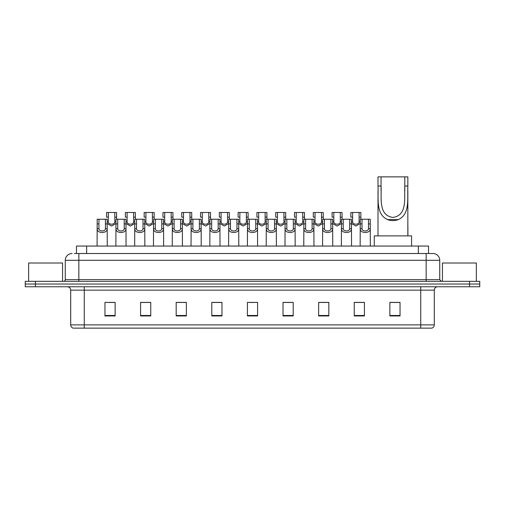 <?xml version="1.0" encoding="UTF-8"?>
<svg xmlns="http://www.w3.org/2000/svg" width="505" height="505" viewBox="0 0 505 505"><rect width="100%" height="100%" fill="white"/><g stroke="black" fill="none" stroke-linecap="round" stroke-linejoin="round"><path stroke-width="0.76" d="M76.47 253.516L76.47 246.055L428.53 246.055L428.53 253.516M74.588 253.516L430.569 253.516M74.431 253.516L78.843 253.516L78.843 260.302L65.271 260.302L65.271 279.637A1.698 1.698 0 0 1 63.579 281.329M72.057 253.516A6.786 6.786 0 0 0 65.271 260.302M439.729 260.302L426.157 260.302L426.157 253.516L432.943 253.516A6.786 6.786 0 0 1 439.729 260.302L439.729 279.637L441.42 281.329M35.426 281.329L25.25 281.329L25.25 284.044L35.426 284.044L25.25 284.044L25.25 286.758L35.426 286.758L35.426 284.044L469.574 284.044L35.426 284.044L35.426 281.329L469.574 281.329L469.574 284.044L479.75 284.044L469.574 284.044L469.574 286.758L35.426 286.758M479.75 281.329L479.75 284.044L479.75 281.329L469.574 281.329M431.687 328.136L420.734 328.136L420.734 324.879L434.3 324.879L434.3 290.148A3.39 3.39 0 0 1 437.69 286.758M431.586 328.136L73.143 328.136A3.39 3.39 0 0 1 70.7 324.879L70.7 290.148C70.498 288.09 69.368 286.96 67.31 286.758M400.042 315.96L400.042 302.394L389.866 302.394L389.866 315.96L400.042 315.96M364.427 315.96L364.427 302.394L354.251 302.394L354.251 315.96L364.427 315.96M328.818 315.96L328.818 302.394L318.642 302.394L318.642 315.96L328.818 315.96M293.203 315.96L293.203 302.394L283.027 302.394L283.027 315.96L293.203 315.96M115.134 315.96L115.134 302.394L104.958 302.394L104.958 315.96L115.134 315.96M150.749 315.96L150.749 302.394L140.573 302.394L140.573 315.96L150.749 315.96M186.358 315.96L186.358 302.394L176.182 302.394L176.182 315.96L186.358 315.96M221.973 315.96L221.973 302.394L211.797 302.394L211.797 315.96L221.973 315.96M257.588 315.96L257.588 302.394L247.412 302.394L247.412 315.96L257.588 315.96M479.75 286.758L479.75 284.044L479.75 286.758L469.574 286.758M325.119 302.463L320.808 302.463M362.697 302.463L358.392 302.463M221.771 302.463L217.466 302.463M212.378 302.463L221.973 302.463M184.192 302.463L179.881 302.463M146.608 302.463L142.303 302.463M109.029 302.463L114.117 302.463M283.027 302.463L292.622 302.463M287.534 302.463L283.229 302.463M249.956 302.463L255.044 302.463M186.358 302.463L176.182 302.463M150.749 302.463L140.573 302.463M328.818 302.463L318.642 302.463M364.427 302.463L354.251 302.463M400.042 302.463L389.866 302.463M62.557 281.329L62.557 263.017L28.64 263.017L28.64 281.329M381.048 176.864L407.844 176.864L407.844 186.023C407.232 198.863 410.237 214.076 398.331 219.599C394.727 220.95 391.116 220.95 387.505 219.599C375.632 214.07 378.592 198.957 377.999 186.023L377.999 176.864L381.048 176.864L381.048 190.928M377.999 186.023L381.048 186.023C381.723 198.055 378.15 215.345 392.94 217.434C407.724 215.25 404.095 198.055 404.789 186.023L404.789 176.864M407.844 186.023L404.789 186.023L404.789 190.922M377.999 191.029L377.999 235.879M407.844 190.985L407.844 235.879M411.575 246.055L411.575 235.879L374.268 235.879L374.268 246.055M476.36 281.329L476.36 263.017L442.443 263.017L442.443 281.329M98.942 219.258L98.923 228.708C99.043 231.719 105.305 231.719 105.425 228.708L105.412 219.258L97.194 219.258L97.086 246.055M105.412 219.258L107.161 219.258L107.262 246.055M107.262 227.484L107.167 228.708C107.578 233.758 96.777 233.758 97.181 228.708L97.086 227.484M117.728 219.258L117.715 228.708C117.835 231.719 124.097 231.719 124.217 228.708L124.205 219.258L115.98 219.258L115.879 246.055M124.205 219.258L125.953 219.258L126.054 246.055M126.054 227.484L125.96 228.708C126.37 233.758 115.563 233.758 115.973 228.708L115.879 227.484M136.52 219.258L136.508 228.708C136.628 231.719 142.89 231.719 143.01 228.708L142.991 219.258L134.772 219.258L134.671 246.055M142.991 219.258L144.739 219.258L144.847 246.055M144.847 227.484L144.752 228.708C145.156 233.758 134.355 233.758 134.759 228.708L134.671 227.484M155.313 219.258L155.3 228.708C155.414 231.719 161.682 231.719 161.796 228.708L161.783 219.258L153.564 219.258L153.457 246.055M161.783 219.258L163.532 219.258L163.633 246.055M163.633 227.484L163.544 228.708C163.948 233.758 153.148 233.758 153.552 228.708L153.457 227.484M174.105 219.258L174.086 228.708C174.206 231.719 180.468 231.719 180.588 228.708L180.575 219.258L172.35 219.258L172.249 246.055M180.575 219.258L182.324 219.258L182.425 246.055M182.425 227.484L182.33 228.708C182.741 233.758 171.94 233.758 172.344 228.708L172.249 227.484M192.891 219.258L192.878 228.708C192.998 231.719 199.26 231.719 199.38 228.708L199.361 219.258L191.143 219.258L191.041 246.055M199.361 219.258L201.116 219.258L201.217 246.055M201.217 227.484L201.123 228.708C201.527 233.758 190.726 233.758 191.136 228.708L191.041 227.484M211.683 219.258L211.671 228.708C211.784 231.719 218.053 231.719 218.166 228.708L218.154 219.258L209.935 219.258L209.834 246.055M218.154 219.258L219.902 219.258L220.01 246.055M220.01 227.484L219.915 228.708C220.319 233.758 209.518 233.758 209.922 228.708L209.834 227.484M230.476 219.258L230.457 228.708C230.577 231.719 236.839 231.719 236.959 228.708L236.946 219.258L228.727 219.258L228.62 246.055M236.946 219.258L238.695 219.258L238.796 246.055M238.796 227.484L238.701 228.708C239.111 233.758 228.31 233.758 228.714 228.708L228.62 227.484M249.262 219.258L249.249 228.708C249.369 231.719 255.631 231.719 255.751 228.708L255.738 219.258L247.513 219.258L247.412 246.055M255.738 219.258L257.487 219.258L257.588 246.055M257.588 227.484L257.493 228.708C257.904 233.758 247.096 233.758 247.507 228.708L247.412 227.484M268.054 219.258L268.041 228.708C268.161 231.719 274.423 231.719 274.543 228.708L274.524 219.258L266.305 219.258L266.204 246.055M274.524 219.258L276.273 219.258L276.38 246.055M276.38 227.484L276.286 228.708C276.69 233.758 265.889 233.758 266.299 228.708L266.204 227.484M286.846 219.258L286.834 228.708C286.947 231.719 293.216 231.719 293.329 228.708L293.317 219.258L285.098 219.258L284.99 246.055M293.317 219.258L295.065 219.258L295.166 246.055M295.166 227.484L295.078 228.708C295.482 233.758 284.681 233.758 285.085 228.708L284.99 227.484M305.639 219.258L305.62 228.708C305.74 231.719 312.002 231.719 312.122 228.708L312.109 219.258L303.884 219.258L303.783 246.055M312.109 219.258L313.857 219.258L313.959 246.055M313.959 227.484L313.864 228.708C314.274 233.758 303.473 233.758 303.877 228.708L303.783 227.484M324.425 219.258L324.412 228.708C324.532 231.719 330.794 231.719 330.914 228.708L330.895 219.258L322.676 219.258L322.575 246.055M330.895 219.258L332.65 219.258L332.751 246.055M332.751 227.484L332.656 228.708C333.06 233.758 322.259 233.758 322.67 228.708L322.575 227.484M343.217 219.258L343.204 228.708C343.318 231.719 349.586 231.719 349.7 228.708L349.687 219.258L341.468 219.258L341.367 246.055M349.687 219.258L351.436 219.258L351.543 246.055M351.543 227.484L351.448 228.708C351.852 233.758 341.052 233.758 341.456 228.708L341.367 227.484M362.009 219.258L361.99 228.708C362.11 231.719 368.372 231.719 368.492 228.708L368.48 219.258L360.261 219.258L360.153 246.055M368.48 219.258L370.228 219.258L370.329 246.055M368.48 223.911L370.228 223.911L370.241 228.708C370.645 233.758 359.844 233.758 360.248 228.708L360.153 227.484M108.335 217.131L108.322 221.929C108.436 224.94 114.704 224.94 114.824 221.929L114.805 212.479L108.335 212.479L108.335 217.131L106.587 217.131L106.587 212.479L108.335 212.479M115.98 223.494L111.573 226.044L107.161 223.494M114.805 212.479L116.554 212.479L116.617 219.258M127.127 217.131L127.109 221.929C127.228 224.94 133.497 224.94 133.61 221.929L133.598 212.479L127.127 212.479L127.127 217.131L125.379 217.131L125.379 212.479L127.127 212.479M134.772 223.494L130.359 226.044L125.953 223.494M133.598 212.479L135.346 212.479L135.403 219.258M145.913 217.131L145.901 221.929C146.021 224.94 152.283 224.94 152.403 221.929L152.39 212.479L145.913 212.479L145.913 217.131L144.165 217.131L144.165 212.479L145.913 212.479M153.564 223.494L149.152 226.044L144.739 223.494M152.39 212.479L154.139 212.479L154.195 219.258M164.706 217.131L164.693 221.929C164.813 224.94 171.075 224.94 171.195 221.929L171.176 212.479L164.706 212.479L164.706 217.131L162.957 217.131L162.957 212.479L164.706 212.479M172.35 223.494L167.944 226.044L163.532 223.494M171.176 212.479L172.925 212.479L172.988 219.258M183.498 217.131L183.485 221.929C183.599 224.94 189.867 224.94 189.981 221.929L189.968 212.479L183.498 212.479L183.498 217.131L181.75 217.131L181.75 212.479L183.498 212.479M191.143 223.494L186.73 226.044L182.324 223.494M189.968 212.479L191.717 212.479L191.774 219.258M202.29 217.131L202.271 221.929C202.391 224.94 208.653 224.94 208.773 221.929L208.761 212.479L202.29 212.479L202.29 217.131L200.542 217.131L200.542 212.479L202.29 212.479M209.935 223.494L205.522 226.044L201.116 223.494M208.761 212.479L210.509 212.479L210.566 219.258M221.076 217.131L221.064 221.929C221.184 224.94 227.446 224.94 227.566 221.929L227.547 212.479L221.076 212.479L221.076 217.131L219.328 217.131L219.328 212.479L221.076 212.479M228.727 223.494L224.315 226.044L219.902 223.494M227.547 212.479L229.302 212.479L229.358 219.258M239.869 217.131L239.856 221.929C239.97 224.94 246.238 224.94 246.358 221.929L246.339 212.479L239.869 212.479L239.869 217.131L238.12 217.131L238.12 212.479L239.869 212.479M247.513 223.494L243.107 226.044L238.695 223.494M246.339 212.479L248.088 212.479L248.151 219.258M258.661 217.131L258.642 221.929C258.762 224.94 265.03 224.94 265.144 221.929L265.131 212.479L258.661 212.479L258.661 217.131L256.912 217.131L256.912 212.479L258.661 212.479M266.305 223.494L261.893 226.044L257.487 223.494M265.131 212.479L266.88 212.479L266.937 219.258M277.453 217.131L277.434 221.929C277.554 224.94 283.816 224.94 283.936 221.929L283.924 212.479L277.453 212.479L277.453 217.131L275.698 217.131L275.698 212.479L277.453 212.479M285.098 223.494L280.685 226.044L276.273 223.494M283.924 212.479L285.672 212.479L285.729 219.258M296.239 217.131L296.227 221.929C296.347 224.94 302.609 224.94 302.729 221.929L302.71 212.479L296.239 212.479L296.239 217.131L294.491 217.131L294.491 212.479L296.239 212.479M303.884 223.494L299.478 226.044L295.065 223.494M302.71 212.479L304.458 212.479L304.521 219.258M315.032 217.131L315.019 221.929C315.133 224.94 321.401 224.94 321.515 221.929L321.502 212.479L315.032 212.479L315.032 217.131L313.283 217.131L313.283 212.479L315.032 212.479M322.676 223.494L318.27 226.044L313.857 223.494M321.502 212.479L323.25 212.479L323.307 219.258M333.824 217.131L333.805 221.929C333.925 224.94 340.187 224.94 340.307 221.929L340.294 212.479L333.824 212.479L333.824 217.131L332.075 217.131L332.075 212.479L333.824 212.479M341.468 223.494L337.056 226.044L332.65 223.494M340.294 212.479L342.043 212.479L342.1 219.258M352.61 217.131L352.597 221.929C352.717 224.94 358.979 224.94 359.099 221.929L359.087 212.479L352.61 212.479L352.61 217.131L350.861 217.131L350.861 212.479L352.61 212.479M360.261 223.494L355.848 226.044L351.436 223.494M359.087 212.479L360.835 212.479L360.892 219.258M407.914 227.484L407.914 235.879M86.645 253.516L86.645 246.055M418.355 253.516L418.355 246.055M78.843 281.329L78.843 279.637L439.729 279.637M65.271 279.637L78.843 279.637L78.843 260.302L426.157 260.302L426.157 281.329M420.734 286.758L420.734 290.148L70.7 290.148M434.3 290.148L420.734 290.148L420.734 324.879L84.266 324.879L84.266 328.136M70.7 324.879L84.266 324.879L84.266 286.758M257.588 315.486L247.412 315.486M221.973 315.486L211.797 315.486M186.358 315.486L176.182 315.486M150.749 315.486L140.573 315.486M115.134 315.486L104.958 315.486M293.203 315.486L283.027 315.486M328.818 315.486L318.642 315.486M364.427 315.486L354.251 315.486M400.042 315.486L389.866 315.486M387.505 219.599L398.331 219.599M107.167 228.708L105.425 228.708M98.923 228.708L97.181 228.708M98.942 223.911L97.194 223.911M107.161 223.911L105.412 223.911M125.96 228.708L124.217 228.708M117.715 228.708L115.973 228.708M117.728 223.911L115.98 223.911M125.953 223.911L124.205 223.911M144.752 228.708L143.01 228.708M136.508 228.708L134.759 228.708M136.52 223.911L134.772 223.911M144.739 223.911L142.991 223.911M163.544 228.708L161.796 228.708M155.3 228.708L153.552 228.708M155.313 223.911L153.564 223.911M163.532 223.911L161.783 223.911M182.33 228.708L180.588 228.708M174.086 228.708L172.344 228.708M174.105 223.911L172.35 223.911M182.324 223.911L180.575 223.911M201.123 228.708L199.38 228.708M192.878 228.708L191.136 228.708M192.891 223.911L191.143 223.911M201.116 223.911L199.361 223.911M219.915 228.708L218.166 228.708M211.671 228.708L209.922 228.708M211.683 223.911L209.935 223.911M219.902 223.911L218.154 223.911M238.701 228.708L236.959 228.708M230.457 228.708L228.714 228.708M230.476 223.911L228.727 223.911M238.695 223.911L236.946 223.911M257.493 228.708L255.751 228.708M249.249 228.708L247.507 228.708M249.262 223.911L247.513 223.911M257.487 223.911L255.738 223.911M276.286 228.708L274.543 228.708M268.041 228.708L266.299 228.708M268.054 223.911L266.305 223.911M276.273 223.911L274.524 223.911M295.078 228.708L293.329 228.708M286.834 228.708L285.085 228.708M286.846 223.911L285.098 223.911M295.065 223.911L293.317 223.911M313.864 228.708L312.122 228.708M305.62 228.708L303.877 228.708M305.639 223.911L303.884 223.911M313.857 223.911L312.109 223.911M332.656 228.708L330.914 228.708M324.412 228.708L322.67 228.708M324.425 223.911L322.676 223.911M332.65 223.911L330.895 223.911M351.448 228.708L349.7 228.708M343.204 228.708L341.456 228.708M343.217 223.911L341.468 223.911M351.436 223.911L349.687 223.911M370.241 228.708L368.492 228.708M361.99 228.708L360.248 228.708M362.009 223.911L360.261 223.911M114.805 217.131L116.554 217.131M114.824 221.929L115.98 221.929M107.161 221.929L108.322 221.929M133.598 217.131L135.346 217.131M133.61 221.929L134.772 221.929M125.953 221.929L127.109 221.929M152.39 217.131L154.139 217.131M152.403 221.929L153.564 221.929M144.739 221.929L145.901 221.929M171.176 217.131L172.925 217.131M171.195 221.929L172.35 221.929M163.532 221.929L164.693 221.929M189.968 217.131L191.717 217.131M189.981 221.929L191.143 221.929M182.324 221.929L183.485 221.929M208.761 217.131L210.509 217.131M208.773 221.929L209.935 221.929M201.116 221.929L202.271 221.929M227.547 217.131L229.302 217.131M227.566 221.929L228.727 221.929M219.902 221.929L221.064 221.929M246.339 217.131L248.088 217.131M246.358 221.929L247.513 221.929M238.695 221.929L239.856 221.929M265.131 217.131L266.88 217.131M265.144 221.929L266.305 221.929M257.487 221.929L258.642 221.929M283.924 217.131L285.672 217.131M283.936 221.929L285.098 221.929M276.273 221.929L277.434 221.929M302.71 217.131L304.458 217.131M302.729 221.929L303.884 221.929M295.065 221.929L296.227 221.929M321.502 217.131L323.25 217.131M321.515 221.929L322.676 221.929M313.857 221.929L315.019 221.929M340.294 217.131L342.043 217.131M340.307 221.929L341.468 221.929M332.65 221.929L333.805 221.929M359.087 217.131L360.835 217.131M359.099 221.929L360.261 221.929M351.436 221.929L352.597 221.929M431.857 328.136C433.391 327.594 434.205 326.508 434.3 324.879"/></g></svg>
